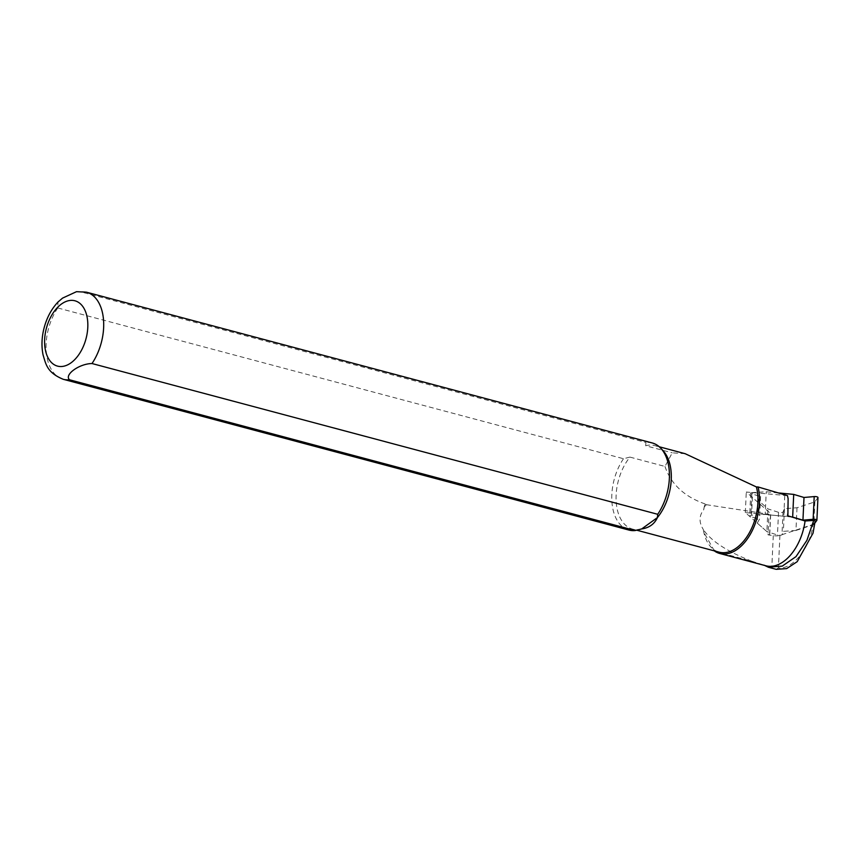 <?xml version="1.0" encoding="UTF-8"?>
<svg xmlns="http://www.w3.org/2000/svg" width="861" height="861" viewBox="0 0 861 861"><rect width="100%" height="100%" fill="white"/><g stroke="black" fill="none" stroke-linecap="round" stroke-linejoin="round"><path stroke-width="0.65" stroke-dasharray="4.3 3.23" d="M715.039 551.395L751.685 561.157C728.32 551.998 712.553 541.978 704.406 531.097L703.297 529.483A43.201 26.185 -75.1 0 0 703.362 529.892A43.201 26.185 -75.1 0 0 703.824 532.313A43.201 26.185 -75.1 0 0 719.183 552.17M776.202 569.325L778.419 567.873C792.906 569.552 810.201 547.844 813.075 524.457L815.206 520.862M714.382 550.889L703.835 532.324L703.297 529.483C698.852 522.336 698.971 515.771 703.674 509.777L704.955 503.889A43.201 26.185 -75.1 0 0 703.674 509.777M751.685 561.157L764.041 565.16A44.331 26.863 -75.1 0 0 765.924 565.785M764.041 565.16L775.686 569.175M685.195 453.715L672.247 452.832L664.983 466.447L629.951 457.105A43.201 26.185 -75.1 0 0 616.089 500.123A43.201 26.185 -75.1 0 0 632.566 529.084A43.201 26.185 -75.1 0 0 641.714 528.923M663.078 450.712A43.201 26.185 -75.1 0 0 654.812 445.589A43.201 26.185 -75.1 0 0 645.675 445.75L672.247 452.832M664.983 466.447C670.999 484.162 684.323 496.646 704.955 503.889M787.481 495.624L746.283 492.029L770.713 513.662L769.756 534.25A2.249 0.7 -177.3 0 0 769.616 533.992L745.325 512.586L783.79 516.256A3.756 1.162 -177.3 0 0 787.32 515.997L787.88 515.814M704.395 506.72L706.386 504.697L705.019 504.266M706.386 504.697L769.002 514.286L768.044 534.842L773.275 535.65A6.005 1.851 -177.3 0 0 779.926 535.37L813.075 524.457M769.616 533.992L770.573 513.436L769.002 514.286M629.951 457.105L623.482 458.719L57.762 307.958L58.01 302.007M76.521 291.675L80.234 291.718L645.954 442.489L645.675 445.75M652.207 442.952A45.084 27.326 -75.1 0 0 645.954 442.489M623.482 458.719A45.084 27.326 -75.1 0 0 628.982 530.075M768.044 534.842A2.249 0.7 -177.3 0 0 769.756 534.25M745.325 512.586L746.283 492.029M778.226 492.922L766.236 491.771L752.611 492.546L751.567 515.255L765.181 514.48L766.236 491.771M816.831 520.388L817.885 497.69L814.84 501.877L797.006 507.753L784.436 508.647L783.036 511.983A2.712 0.839 2.7 0 1 781.282 512.586A2.712 0.839 2.7 0 1 778.527 512.306L767.947 508.883L758.315 500.392L760.586 496.42L751.804 493.977A2.712 0.839 2.7 0 1 750.727 493.256A2.712 0.839 2.7 0 1 752.611 492.546M797.006 507.753L795.951 530.451L813.796 524.586L814.84 501.877M791.894 517.02L765.181 514.48M758.315 500.392L757.26 523.101L766.893 531.592L767.947 508.883M757.26 523.101L759.531 519.118L750.749 516.686A2.712 0.839 2.7 0 1 749.673 515.954A2.712 0.839 2.7 0 1 751.567 515.255M795.951 530.451L783.381 531.355L781.982 534.681A2.712 0.839 2.7 0 1 780.227 535.294A2.712 0.839 2.7 0 1 777.472 535.004L766.893 531.592M815.216 522.616L813.796 524.586M784.436 508.647L783.381 531.355M760.586 496.42L759.531 519.118M86.487 292.191A45.084 27.326 -75.1 0 0 80.234 291.718M57.762 307.958A45.084 27.326 -75.1 0 0 63.273 379.303M773.275 535.65L771.779 568.002M779.926 535.37L778.419 567.873M788.116 498.723L787.32 515.997M784.748 495.688L783.79 516.256M778.527 512.306L777.472 535.004M783.036 511.983L781.982 534.681M751.804 493.977L750.749 516.686M632.566 529.084L636.763 530.204M654.812 445.589L659.268 446.773M750.727 493.256L749.673 515.954"/><path stroke-width="1.29" d="M815.206 520.862L813.01 533.239L815.206 520.862L813.71 520.41L806.951 540.267L796.005 556.615L782.262 566.107L768.313 567.195L764.041 565.16M768.313 567.227L776.202 569.325L786.663 568.604L797.211 561.663L812.999 533.239M714.382 550.889L715.039 551.395A44.331 26.863 -75.1 0 0 719.764 553.483A44.331 26.863 -75.1 0 0 750.297 534.315A44.331 26.863 -75.1 0 0 758.067 486.96L756.421 486.96L685.195 453.715L659.268 446.773M636.763 530.204L719.183 552.17A43.201 26.185 -75.1 0 0 749.059 533.293A43.201 26.185 -75.1 0 0 756.421 486.96M719.764 553.483L765.924 565.785A44.331 26.863 -75.1 0 0 805.078 521.002L813.71 520.41M758.067 486.96L787.481 495.624L788.116 498.723L787.88 515.814L805.078 521.002M641.714 528.923L657.427 517.569L657.718 514.297L91.998 363.536C79.277 363.665 63.886 374.826 69.526 379.776A45.084 27.326 -75.1 0 1 63.273 379.303L628.982 530.075A45.084 27.326 -75.1 0 0 635.235 530.537L641.714 528.923C649.216 527.815 654.457 524.026 657.427 517.569A43.201 26.185 -75.1 0 0 663.078 450.712L660.828 448.29A45.084 27.326 -75.1 0 0 652.207 442.952L86.487 292.191L76.521 291.675L62.541 298.121L58.01 302.007M657.718 514.297A45.084 27.326 -75.1 0 0 660.828 448.29M69.526 379.776L635.235 530.537M817.885 497.69A2.712 0.839 2.7 0 0 817.95 497.529A2.712 0.839 2.7 0 0 814.194 496.582L804.002 497.475L793.713 494.397L778.226 492.922M793.713 494.397L792.658 517.095L791.894 517.02M792.658 517.095L802.947 520.173L813.139 519.291A2.712 0.839 2.7 0 1 816.895 520.227A2.712 0.839 2.7 0 1 816.831 520.388L815.216 522.616M804.002 497.475L802.947 520.173M91.998 363.536A45.084 27.326 -75.1 0 0 86.487 292.191M61.411 304.062A33.816 20.492 -75.1 0 0 50.358 361.319A33.816 20.492 -75.1 0 0 86.886 334.929A33.816 20.492 -75.1 0 0 61.411 304.062M814.194 496.582L813.139 519.291M63.273 379.303C46.828 372.555 45.881 364.009 43.05 354.84C41.36 346.326 41.683 337.437 44.029 328.192C46.806 317.537 51.606 308.668 58.451 301.554M817.95 497.529L816.895 520.227"/></g></svg>
